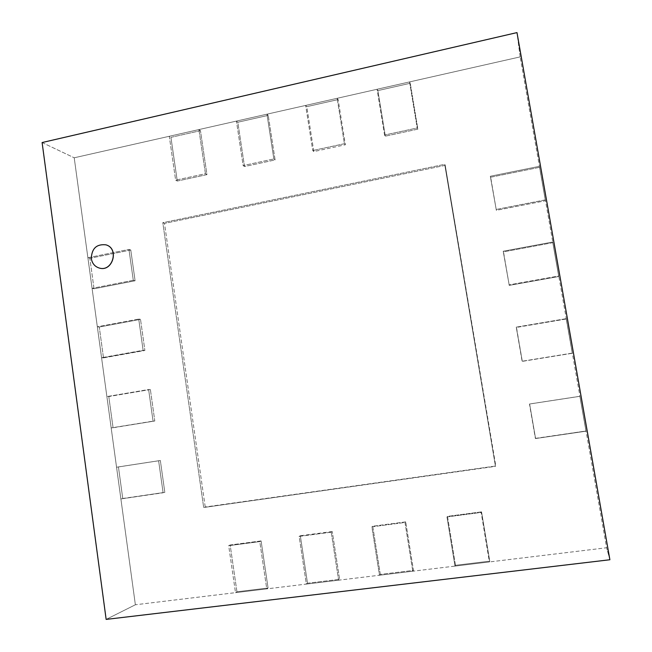 <?xml version="1.0" encoding="UTF-8"?>
<svg xmlns="http://www.w3.org/2000/svg" width="652" height="652" viewBox="0 0 652 652"><rect width="100%" height="100%" fill="white"/><g stroke="black" fill="none" stroke-linecap="round" stroke-linejoin="round"><path stroke-width="0.49" stroke-dasharray="3.26 2.44" d="M99.34 268.062C94.915 266.644 92.266 263.498 91.394 258.624C91.777 248.502 96.635 243.913 105.983 244.85M205.233 506.995L164.483 223.383L162.804 222.682L203.685 507.5L495.797 466.009L445.234 165.347L164.483 223.383L205.233 506.995L203.685 507.5L162.804 222.682L444.697 164.337L495.479 466.359L203.685 507.5L495.797 466.009L205.233 506.995M520.157 56.895L74.214 157.792L135.371 604.771L606.621 547.761L520.157 56.895L606.621 547.761L135.371 604.771L106.146 619.4L135.371 604.771L74.214 157.792L520.157 56.895L516.987 32.6L520.157 56.895M609.889 559.75L606.621 547.761L609.889 559.75M42.111 142.543L74.214 157.792L42.111 142.543M539.546 167.336L490.663 177.222L496.351 210.319L545.431 200.751L539.546 167.336L545.431 200.751L496.351 210.319L490.328 176.26L539.432 166.317L545.341 199.871L496.042 209.496L545.341 199.871L545.431 200.751L539.432 166.317L539.546 167.336L539.432 166.317L490.328 176.26L490.663 177.222L539.546 167.336M496.351 210.319L490.328 176.26L496.351 210.319M552.814 242.674L503.491 251.851L509.245 285.364L558.772 276.513L552.814 242.674L558.772 276.513L509.245 285.364L503.214 251.216L552.766 241.998L558.748 275.983L509 284.883L558.748 275.983L558.772 276.513L552.766 241.998L552.814 242.674L552.766 241.998L503.214 251.216L503.491 251.851L552.814 242.674M509.245 285.364L503.214 251.216L509.245 285.364M566.254 318.983L516.474 327.426L522.309 361.371L572.293 353.262L566.254 318.983L572.293 353.262L522.113 361.232L516.254 327.141L566.262 318.657L572.326 353.082L522.113 361.232L572.293 353.262L566.262 318.657L516.254 327.141L566.254 318.983M522.309 361.371L516.254 327.141L522.309 361.371M579.864 396.277L529.628 403.971L535.536 438.348L585.985 430.996L579.864 396.277L585.985 430.996L535.406 438.568L529.473 404.028L579.946 396.31L586.083 431.184L535.406 438.568L586.083 431.184L579.946 396.31L529.473 404.028L579.864 396.277M535.536 438.348L529.628 403.971L535.536 438.348M160.343 460.491L118.436 466.905L122.755 498.478L164.826 492.35L160.343 460.491L164.826 492.35L120.889 498.935L116.553 467.231L158.623 460.793L163.114 492.79L120.889 498.935L164.826 492.35L163.114 492.79L158.623 460.793L160.343 460.491L116.553 467.231L160.343 460.491M122.755 498.478L118.436 466.905L116.553 467.231L120.889 498.935L122.755 498.478M150.376 389.505L108.794 396.555L113.073 427.761L154.793 420.996L150.376 389.505L154.793 420.996L111.174 427.924L106.887 396.587L148.615 389.505L153.057 421.127L111.174 427.924L154.793 420.996L153.057 421.127L148.615 389.505L150.376 389.505L106.887 396.587L150.376 389.505M113.073 427.761L108.794 396.555L106.887 396.587L111.174 427.924L113.073 427.761M140.514 319.35L99.275 327.019L103.497 357.866L144.891 350.474L140.514 319.35L144.891 350.474L103.497 357.866L101.573 357.728L97.335 326.758L138.729 319.056L143.114 350.303L101.573 357.728L143.114 350.303L144.891 350.474L143.114 350.303L138.729 319.056L140.514 319.35L138.729 319.056L97.335 326.758L99.275 327.019L140.514 319.35M103.497 357.866L99.275 327.019L97.335 326.758L101.573 357.728L103.497 357.866M130.775 250.009L89.854 258.282L94.035 288.779L135.094 280.767L130.775 250.009L135.094 280.767L94.035 288.779L92.079 288.355L87.89 257.736L128.957 249.423L133.293 280.311L92.079 288.355L133.293 280.311L135.094 280.767L133.293 280.311L128.957 249.423L130.775 250.009L128.957 249.423L87.89 257.736L89.854 258.282L130.775 250.009M94.035 288.779L89.854 258.282L87.89 257.736L92.079 288.355L94.035 288.779M481.543 511.869L447.492 516.36L455.495 565.3L489.742 561.152L481.543 511.869L489.742 561.152L455.495 565.3L454.998 566.107L446.962 516.93L481.168 512.431L489.399 561.942L454.998 566.107L489.399 561.942L489.742 561.152L489.399 561.942L481.168 512.431L481.543 511.869L481.168 512.431L446.962 516.93L447.492 516.36L481.543 511.869M455.495 565.3L447.492 516.36L446.962 516.93L454.998 566.107L455.495 565.3M405.707 521.869L372.732 526.213L380.312 574.412L413.466 570.394L405.707 521.869L413.466 570.394L380.312 574.412L379.48 575.243L371.876 526.824L404.99 522.464L412.789 571.209L379.48 575.243L412.789 571.209L413.466 570.394L412.789 571.209L404.99 522.464L405.707 521.869L404.99 522.464L371.876 526.824L372.732 526.213L405.707 521.869M380.312 574.412L372.732 526.213L371.876 526.824L379.48 575.243L380.312 574.412M332.259 531.543L300.319 535.748L307.5 583.23L339.61 579.343L332.259 531.543L339.61 579.343L307.5 583.23L306.358 584.086L299.154 536.392L331.232 532.171L338.608 580.182L306.358 584.086L338.608 580.182L339.61 579.343L338.608 580.182L331.232 532.171L332.259 531.543L331.232 532.171L299.154 536.392L300.319 535.748L332.259 531.543M307.5 583.23L300.319 535.748L299.154 536.392L306.358 584.086L307.5 583.23M261.102 540.924L230.148 544.999L236.945 591.78L268.07 588.006L261.102 540.924L268.07 588.006L236.945 591.78L235.511 592.66L228.689 545.675L259.773 541.584L266.766 588.878L235.511 592.66L266.766 588.878L268.07 588.006L266.766 588.878L259.773 541.584L261.102 540.924L259.773 541.584L228.689 545.675L230.148 544.999L261.102 540.924M236.945 591.78L230.148 544.999L228.689 545.675L235.511 592.66L236.945 591.78M200.449 130.685L170.93 137.352L177.271 181.044L206.945 174.638L200.449 130.685L206.945 174.638L177.271 181.044L175.641 180.156L169.275 136.284L198.909 129.577L205.429 173.725L175.641 180.156L205.429 173.725L206.945 174.638L205.429 173.725L198.909 129.577L200.449 130.685L198.909 129.577L169.275 136.284L170.93 137.352L200.449 130.685M177.271 181.044L170.93 137.352L169.275 136.284L175.641 180.156L177.271 181.044M268.241 115.363L237.817 122.234L244.516 166.537L275.103 159.936L268.241 115.363L275.103 159.936L244.516 166.537L243.147 165.575L236.423 121.093L266.97 114.181L273.856 158.941L243.147 165.575L273.856 158.941L275.103 159.936L273.856 158.941L266.97 114.181L268.241 115.363L266.97 114.181L236.423 121.093L237.817 122.234L268.241 115.363M244.516 166.537L237.817 122.234L236.423 121.093L243.147 165.575L244.516 166.537M338.143 99.569L306.774 106.659L313.832 151.582L345.373 144.777L338.143 99.569L345.373 144.777L313.832 151.582L312.748 150.547L305.658 105.428L337.157 98.297L344.419 143.701L312.748 150.547L344.419 143.701L345.373 144.777L344.419 143.701L337.157 98.297L338.143 99.569L337.157 98.297L305.658 105.428L306.774 106.659L338.143 99.569M313.832 151.582L306.774 106.659L305.658 105.428L312.748 150.547L313.832 151.582M410.247 83.277L377.883 90.595L385.332 136.162L417.875 129.137L410.247 83.277L417.875 129.137L385.332 136.162L384.541 135.037L377.06 89.267L409.562 81.916L417.223 127.979L384.541 135.037L417.223 127.979L417.875 129.137L417.223 127.979L409.562 81.916L410.247 83.277L409.562 81.916L377.06 89.267L377.883 90.595L410.247 83.277M385.332 136.162L377.883 90.595L377.06 89.267L384.541 135.037L385.332 136.162M445.234 165.347L495.479 466.359L444.697 164.337L445.234 165.347L444.697 164.337L162.804 222.682L164.483 223.383L445.234 165.347"/><path stroke-width="0.98" d="M91.313 258.599C92.193 263.498 94.85 266.644 99.3 268.053C112.625 272.202 119.43 248.477 105.942 244.834C96.578 243.864 91.704 248.453 91.313 258.599M105.983 244.85L106.023 244.859C119.503 248.502 112.706 272.226 99.381 268.078L99.34 268.062M609.889 559.75L106.146 619.4L42.111 142.543L516.987 32.6L609.889 559.75L516.987 32.6L42.111 142.543L106.146 619.4L609.889 559.75"/></g></svg>
